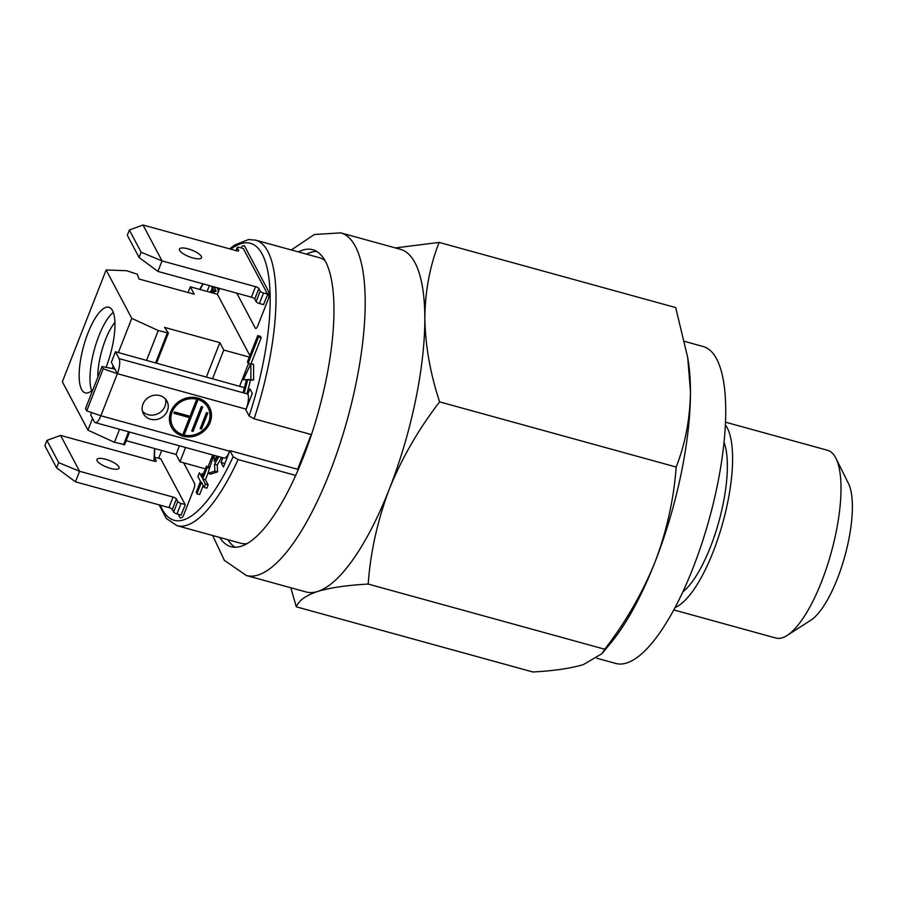 <?xml version="1.0" encoding="UTF-8"?>
<svg xmlns="http://www.w3.org/2000/svg" width="897" height="897" viewBox="0 0 897 897"><rect width="100%" height="100%" fill="white"/><g stroke="black" fill="none" stroke-linecap="round" stroke-linejoin="round"><path stroke-width="1.35" d="M684.725 341.432L703.113 346.5A164.375 51.723 105.4 0 1 692.933 568.205A164.375 51.723 105.4 0 1 615.802 663.455L596.942 658.263M724.025 442.277A84.408 26.562 105.4 0 1 710.525 546.778A84.408 26.562 105.4 0 1 682.819 591.897M395.409 247.92L439.115 242.403C429.898 265.871 425.133 291.11 424.83 318.132C425.301 345.423 430.224 373.331 439.597 401.867C418.563 429.181 401.822 458.21 389.365 488.966C377.547 520.338 370.483 552.036 368.185 584.07C347.15 585.225 330.331 587.681 317.717 591.448A177.707 55.917 105.4 0 1 305.989 591.942L246.361 575.515A177.707 55.917 105.4 0 0 329.737 472.54A177.707 55.917 105.4 0 0 340.748 232.861L400.376 249.288A177.707 55.917 105.4 0 1 424.83 318.132A177.707 55.917 105.4 0 1 389.365 488.966A177.707 55.917 105.4 0 1 317.717 591.448C305.855 595.429 298.723 600.553 296.302 606.821L290.796 587.748M298.365 251.9A154.015 48.46 105.4 0 1 312.773 249.725A154.015 48.46 105.4 0 1 303.231 457.459A154.015 48.46 105.4 0 1 230.978 546.699A154.015 48.46 105.4 0 1 219.709 537.449M306.505 254.143A154.015 48.46 105.4 0 1 316.686 251.418A154.015 48.46 -74.6 0 0 306.505 254.143M235.193 547.248A154.015 48.46 105.4 0 1 227.849 539.691A154.015 48.46 -74.6 0 0 235.193 547.248M687.719 357.6L688.403 362.029A177.707 55.917 105.4 0 1 690.455 391.305L687.719 357.6L675.688 307.57L439.115 242.403M296.302 606.821L532.874 671.988C553.909 670.833 570.739 668.377 583.342 664.61L601.921 653.7L604.757 649.237C625.579 622.294 642.319 593.265 654.989 562.139A177.707 55.917 105.4 0 1 611.115 642.577L601.921 653.7M690.455 391.305A177.707 55.917 105.4 0 1 654.989 562.139C666.718 531.181 673.782 499.483 676.17 467.034C685.386 443.555 690.152 418.316 690.455 391.305M676.17 467.034L439.597 401.867M604.757 649.237L368.185 584.07M725.494 422.173L827.617 450.305A97.369 30.633 105.4 0 1 835.948 458.311L848.472 483.494A75.157 23.647 105.4 0 1 837.383 578.688A75.157 23.647 105.4 0 1 810.81 620.219L787.151 635.435A97.369 30.633 105.4 0 1 775.894 638.047L673.782 609.915M835.948 458.311A97.369 30.633 105.4 0 1 821.585 581.626A97.369 30.633 105.4 0 1 787.151 635.435M725.37 424.92A97.369 30.633 105.4 0 1 713.171 551.767A97.369 30.633 105.4 0 1 675.071 607.493M106.025 367.333A44.424 13.982 -74.6 0 0 106.104 367.142A44.424 13.982 -74.6 0 0 108.851 307.223A44.424 13.982 -74.6 0 0 88.007 332.966A44.424 13.982 -74.6 0 0 85.26 392.886A44.424 13.982 -74.6 0 0 92.94 389.634M113.28 312.335A44.424 13.982 -74.6 0 0 98.849 335.949A44.424 13.982 -74.6 0 0 91.673 390.767M97.795 377.256A38.504 12.121 105.4 0 1 105.476 339.728A38.504 12.121 105.4 0 1 114.928 322.359M325.039 260.657A148.095 46.599 -74.6 0 0 319.332 257.686L255.634 240.138A148.095 46.599 105.4 0 1 254.086 418.798L311.472 434.608M196.948 493.787L201.455 482.272L204.157 487.385L205.447 484.1L202.744 478.987L207.252 467.483L206.501 466.059L201.993 477.563L199.414 472.708L197.889 476.587L200.468 481.454L196.196 492.363L196.948 493.787L199.65 494.527L203.182 485.535M204.157 487.385L206.871 488.136L208.16 484.851L205.458 479.738L207.947 473.381M205.447 484.1L208.16 484.851M202.744 478.987L205.458 479.738M207.252 467.483L209.584 468.122M251.037 363.711L261.206 337.765L260.455 336.341L257.742 335.59L247.437 361.895L248.189 363.319L258.493 337.014L261.206 337.765M248.189 363.319L250.7 364.014M258.493 337.014L257.742 335.59M254.086 418.798L249.108 415.95L245.879 409.851L252.315 393.413L249.882 388.805L247.819 394.063L247.146 392.808A116.251 36.575 -74.6 0 0 250.431 380.205L253.627 379.947L253.571 364.417L250.868 363.666L243.311 379.812L246.496 379.554A112.551 35.409 105.4 0 1 243.031 392.74M244.163 393.054A116.251 36.575 -74.6 0 0 247.718 379.465L253.627 379.947M247.718 379.465L250.431 380.205M250.913 379.207L250.868 363.666M213.789 455.25L207.88 473.369L214.876 471.149L217.59 471.9L217.231 464.926A116.251 36.575 -74.6 0 0 221.604 457.403M214.876 471.149L214.518 464.175L217.231 464.926M207.88 473.369L210.582 474.109L217.59 471.9M217.466 456.27A112.551 35.409 105.4 0 1 214.383 461.495L214.058 455.328M214.518 464.175A116.251 36.575 -74.6 0 0 218.89 456.663M222.86 457.75L221.021 462.437L223.465 467.057L229.901 450.619L233.13 456.719L238.109 459.567A148.095 46.599 105.4 0 1 176.978 525.676L166.371 518.533L159.15 504.876M224.855 463.502L221.021 462.437M176.978 525.676L240.676 543.223A148.095 46.599 -74.6 0 0 247.101 543.593M295.685 475.421L238.109 459.567M229.901 450.619L297.658 469.288L297.894 468.57L298.331 469.411M209.405 285.605L207.106 291.447M213.464 286.726L213.094 287.668M249.321 357.084L223.779 350.054L219.855 342.643L164.588 327.416L168.389 333.011L158.253 330.545L131.769 318.379L106.138 269.963L62.342 381.73L87.962 430.156L92.57 418.394M106.138 269.963L126.6 270.726L137.331 274.213L138.957 279.001L194.223 294.227L190.31 286.816L217.41 294.283L219.698 288.442M248.57 363.42L239.723 385.99M212.701 454.958L207.734 467.617M223.779 350.054L212.623 378.523M185.589 447.491L179.972 461.82L176.059 454.42L126.185 440.685M205.413 468.828L179.972 461.82M219.855 342.643L206.456 376.83M179.434 445.798L176.059 454.42M124.526 444.564L114.457 442.311L87.962 430.156M158.253 330.545L146.581 360.336M119.559 429.293L114.457 442.311M112.114 368.555L113.19 365.797M118.37 352.566L131.769 318.379M249.893 355.638L217.41 294.283M190.31 286.816L188.067 292.523M180.095 517.872A140.683 44.267 -74.6 0 0 181.766 517.636A4.44 1.402 -74.6 0 0 183.627 515.057L193.864 488.955A4.44 1.402 -74.6 0 0 194.503 483.292L183.683 462.841L194.503 483.292A4.44 1.402 -74.6 0 1 193.864 488.955L183.627 515.057A4.44 1.402 -74.6 0 1 181.766 517.636A140.683 44.267 -74.6 0 1 180.095 517.872L178.178 514.25L180.095 517.872M161.718 450.473L158.646 458.289L161.718 450.473M268.876 295.348A140.683 44.267 -74.6 0 0 268.73 291.693L244.399 245.711A140.683 44.267 -74.6 0 0 242.728 245.935A4.44 1.402 -74.6 0 0 241.125 247.897A4.44 1.402 -74.6 0 1 242.728 245.935A140.683 44.267 -74.6 0 1 244.399 245.711L268.73 291.693A140.683 44.267 -74.6 0 1 268.876 295.348A4.44 1.402 -74.6 0 1 268.001 299.789A4.44 1.402 -74.6 0 0 268.876 295.348M257.764 325.891L268.001 299.789L257.764 325.891A4.44 1.402 -74.6 0 1 255.309 328.134A4.44 1.402 -74.6 0 0 257.764 325.891M236.797 293.151L255.309 328.134L236.797 293.151M216.502 456.001L215.078 460.352M216.839 457.369L216.771 456.08M246.484 379.554L246.249 380.541M202.969 475.051L202.128 473.459L201.141 475.971M209.707 467.752L209.203 466.81L208.777 467.898M209.932 292.22L211.927 289.574L211.927 287.365L214.697 288.116L216.099 290.763L215.751 291.626L213.295 290.706M211.995 287.365L213.396 290.023L216.099 290.763M213.116 290.908L215.751 291.626M213.396 290.023L213.049 290.886L211.266 290.931L210.403 292.355M210.694 291.873L212.847 292.467L214.641 290.325M218.644 288.15L219.003 288.834L219.216 288.307M219.664 288.43L217.814 292.657L218.42 290.325L217.029 287.702M214.607 291.312L213.105 293.095M192.9 257.966A11.852 3.566 21.4 0 0 201.511 257.731A11.852 3.566 21.4 0 0 188.067 248.85A11.852 3.566 21.4 0 0 179.456 249.086A11.852 3.566 21.4 0 0 192.9 257.966M263.707 304.7L259.401 303.511A2.96 0.886 -158.6 0 1 256.094 301.627L254.737 299.06A2.96 0.886 21.4 0 0 251.418 297.176L157.917 271.421L139.069 257.473L127.307 235.261L129.37 230.002L143.038 225.012L236.55 250.768A2.96 0.886 21.4 0 0 238.703 250.712A2.96 0.886 21.4 0 0 238.658 250.375L237.301 247.819A2.96 0.886 -158.6 0 1 237.257 247.482A2.96 0.886 -158.6 0 1 239.409 247.426L243.468 248.536M139.069 257.473L141.121 252.214L162.032 260.904L143.038 225.012M129.37 230.002L141.121 252.214M157.917 271.421L162.032 260.904L255.544 286.659A2.96 0.886 21.4 0 1 258.863 288.542L260.22 291.11A2.96 0.886 -158.6 0 0 263.527 292.994L267.598 294.115M105.622 459.253A11.852 3.566 -158.6 0 1 119.066 468.133A11.852 3.566 -158.6 0 1 110.443 468.369A11.852 3.566 -158.6 0 1 96.999 459.488A11.852 3.566 -158.6 0 1 105.622 459.253M75.46 481.824L56.612 467.875L58.675 462.617L79.586 471.295L75.46 481.824L168.972 507.579A2.96 0.886 -158.6 0 1 172.28 509.462L173.637 512.03A2.96 0.886 21.4 0 0 176.956 513.914L181.25 515.102M161.023 458.939L156.953 457.818A2.96 0.886 21.4 0 0 154.8 457.874A2.96 0.886 21.4 0 0 154.845 458.21L156.201 460.778A2.96 0.886 -158.6 0 1 156.246 461.114A2.96 0.886 -158.6 0 1 154.093 461.17L60.581 435.415L79.586 471.295L173.087 497.061A2.96 0.886 -158.6 0 1 176.406 498.945L177.763 501.501A2.96 0.886 21.4 0 0 181.071 503.396L185.141 504.518M60.581 435.415L46.913 440.393L44.85 445.652L56.612 467.875M58.675 462.617L46.913 440.393M181.015 515.035L185.287 504.798L160.787 458.872M263.471 304.632L267.743 294.395L243.233 248.48M182.954 436.177A21.472 19.33 152.1 0 0 205.884 429.237A21.472 19.33 152.1 0 0 209.405 407.07A21.472 19.33 152.1 0 0 197.901 398.044A21.472 19.33 152.1 0 0 174.971 404.995A21.472 19.33 152.1 0 0 171.45 427.163A21.472 19.33 152.1 0 0 182.954 436.177M171.372 427.017A21.472 19.33 152.1 0 0 182.809 435.897A21.472 19.33 152.1 0 0 205.671 429.013A21.472 19.33 152.1 0 0 209.326 406.924M208.026 407.619A19.992 17.996 152.1 0 0 207.947 407.473A19.992 17.996 152.1 0 0 197.239 399.075A19.992 17.996 152.1 0 0 175.89 405.545A19.992 17.996 152.1 0 0 172.605 426.176A19.992 17.996 152.1 0 0 172.684 426.322M197.385 399.367A19.992 17.996 152.1 0 0 176.036 405.825A19.992 17.996 152.1 0 0 172.762 426.467A19.992 17.996 152.1 0 0 183.47 434.866A19.992 17.996 152.1 0 0 204.819 428.396A19.992 17.996 152.1 0 0 208.093 407.765A19.992 17.996 152.1 0 0 197.385 399.367M159.834 395.577A13.332 11.997 -27.9 0 1 166.977 401.172A13.332 11.997 -27.9 0 1 164.79 414.93A13.332 11.997 -27.9 0 1 150.55 419.247A13.332 11.997 -27.9 0 1 143.408 413.64A13.332 11.997 -27.9 0 1 145.594 399.883A13.332 11.997 -27.9 0 1 159.834 395.577M142.477 411.218A13.332 11.997 152.1 0 0 148.14 414.683A13.332 11.997 152.1 0 0 161.359 411.387A13.332 11.997 152.1 0 0 165.485 399.042M91.617 412.575L90.72 414.885L94.331 421.713A11.852 3.723 -74.6 0 0 95.306 422.622A11.852 3.723 -74.6 0 0 100.868 415.76L229.666 451.236M311.225 434.54L297.894 468.57M114.951 369.115L102 366.525L103.211 368.802L117.361 373.679A11.852 3.723 -74.6 0 0 119.077 358.598L115.455 351.759L111.329 362.287L117.361 373.679L246.148 409.155M102 366.525L85.507 408.606L86.717 410.882L100.868 415.76L117.361 373.679M103.211 368.802L86.717 410.882M115.455 351.759L244.433 387.672M246.103 409.144A11.852 3.723 -74.6 0 0 247.819 394.063L119.077 358.598M200.233 428.497L201.343 428.811L207.577 412.912M201.5 429.091L207.812 412.979L206.456 412.598L200.143 428.721L201.343 428.811M191.723 431.042L201.32 406.543L202.677 406.913L193.079 431.412L191.723 431.042M191.812 430.818L192.933 431.132L202.442 406.857M197.542 400.858L184.659 433.733L183.313 433.363L189.491 417.587L173.906 413.293L174.422 411.981L190.007 416.264L196.196 400.488L197.542 400.858M197.306 400.802L184.659 433.733M173.996 413.069L189.491 417.587M184.513 433.453L183.392 433.15M95.306 422.622L224.059 458.087A11.852 3.723 -74.6 0 0 229.61 451.225M154.833 448.567A143.643 45.198 -74.6 0 0 154.385 458.928M160.35 505.202A143.643 45.198 -74.6 0 0 233.13 456.719M249.108 415.95A143.643 45.198 -74.6 0 0 269.212 280.739A143.643 45.198 -74.6 0 0 230.865 249.209M203.193 283.901A143.643 45.198 -74.6 0 0 200.053 289.496M167.313 333.034L155.63 362.825M128.607 431.793L123.506 444.811M236.18 250.667L237.301 247.819M251.418 297.176L255.544 286.659M259.401 303.511L263.527 292.994M256.094 301.627L260.22 291.11M254.737 299.06L258.863 288.542M181.071 503.396L176.956 513.914M177.763 501.501L173.637 512.03M176.406 498.945L172.28 509.462M173.087 497.061L168.972 507.579M154.845 458.21L153.723 461.069M212.656 535.509L224.385 560.378L246.361 575.515M291.312 249.96L314.376 234.509L340.748 232.861M154.519 448.489L154.015 459.881M199.717 289.406L202.834 283.8M229.666 248.873L234.655 245.06L248.503 239.555L255.634 240.138M168.389 333.011L156.594 363.094M129.572 432.051L124.582 444.777M236.023 250.622L237.257 247.482M154.8 457.874L153.566 461.024"/></g></svg>
